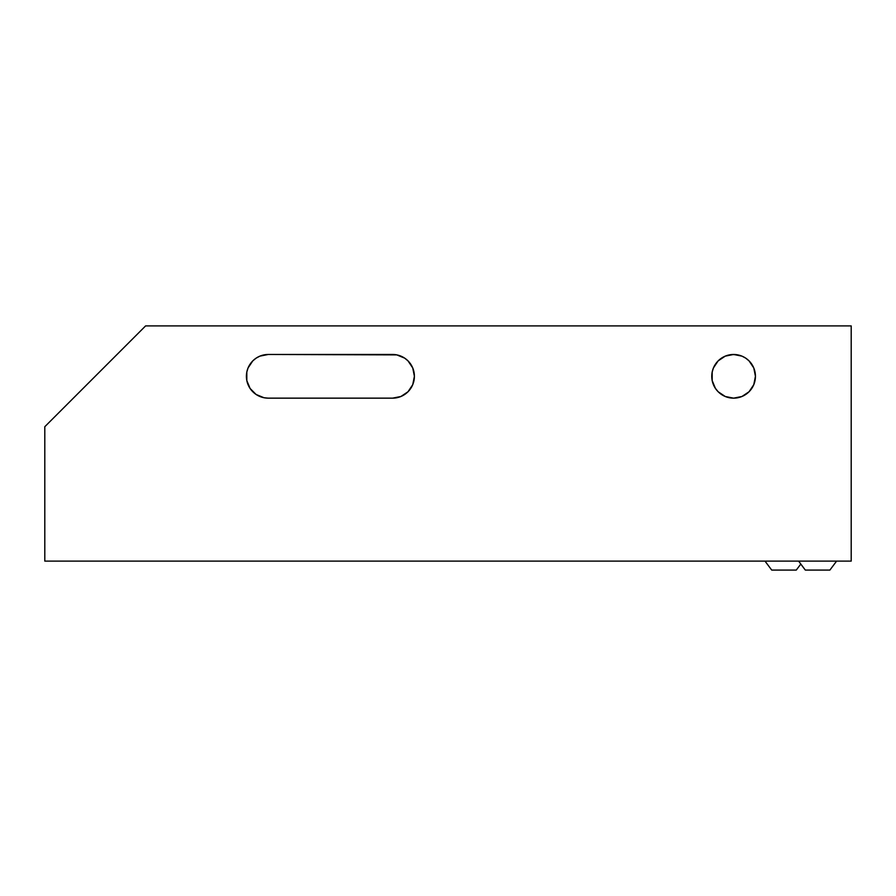<?xml version="1.0" encoding="UTF-8"?>
<svg xmlns="http://www.w3.org/2000/svg" width="896" height="896" viewBox="0 0 896 896"><rect width="100%" height="100%" fill="white"/><g stroke="black" fill="none" stroke-linecap="round" stroke-linejoin="round"><path stroke-width="1.34" d="M764.994 561.109L771.714 570.08L796.275 570.08L800.8 564.054L796.286 570.08L771.725 570.08L764.994 561.109M798.594 561.109L805.314 570.08L829.886 570.08L836.606 561.109L829.886 570.08L805.325 570.08L798.594 561.109M252.818 391.776A21.84 21.84 0 0 0 268.24 398.149A21.84 21.84 0 0 1 246.4 376.309A21.84 21.84 0 0 0 250.062 388.427M250.085 388.45L256.11 394.475L263.984 397.734L268.24 398.149L392.56 398.149L400.915 396.491L408.005 391.754L412.742 384.675L414.4 376.309L412.742 367.954L408.005 360.875L404.69 358.154L396.816 354.894L268.24 354.469L259.885 356.138L256.11 358.154L252.795 360.875L248.058 367.954L246.814 372.053L246.814 380.576L250.085 388.45A21.84 21.84 0 0 0 252.784 391.742M749.022 360.853A21.84 21.84 0 0 0 711.76 376.32A21.84 21.84 0 0 1 733.6 354.48A21.84 21.84 0 0 1 755.44 376.32A21.84 21.84 0 0 0 749.067 360.898M44.8 561.109L851.2 561.109L44.8 561.109L44.8 426.709L145.6 325.909L851.2 325.909L851.2 561.109L851.2 325.909L145.6 325.909L44.8 426.709L44.8 561.109M718.155 391.754L725.245 396.491L718.155 391.754L715.165 388.035M749.022 391.776A21.84 21.84 0 0 1 725.256 396.502L733.6 398.149L741.955 396.491L749.045 391.754L753.782 384.675L755.44 376.309L753.782 367.954L749.045 360.875L745.73 358.154L741.955 356.138L733.6 354.469L725.245 356.138L718.155 360.875L713.418 367.954L712.174 372.053L712.174 380.576L715.445 388.45M259.885 356.138L256.11 358.154M259.885 396.491L263.984 397.734M414.4 376.275A21.84 21.84 0 0 0 392.56 354.469A21.84 21.84 0 0 1 414.4 376.32A21.84 21.84 0 0 1 392.56 398.16L396.816 397.734A21.84 21.84 0 0 1 392.571 398.149L268.24 398.149M737.856 354.894L732.166 354.525M725.245 356.138L721.47 358.154M751.778 388.427A21.84 21.84 0 0 0 755.44 376.309A21.84 21.84 0 0 1 733.6 398.149A21.84 21.84 0 0 1 711.76 376.309A21.84 21.84 0 0 0 712.174 380.565M712.186 380.587A21.84 21.84 0 0 0 721.459 394.464M721.482 394.486A21.84 21.84 0 0 0 725.222 396.48M749.056 391.742A21.84 21.84 0 0 0 751.744 388.472M404.69 394.475A21.84 21.84 0 0 0 414.4 376.354M252.773 360.898A21.84 21.84 0 0 0 246.4 376.32A21.84 21.84 0 0 1 268.24 354.48A21.84 21.84 0 0 0 252.818 360.853M268.24 354.469L392.56 354.469M246.814 372.053L247.094 370.843M733.6 398.149L732.883 398.138"/></g></svg>
